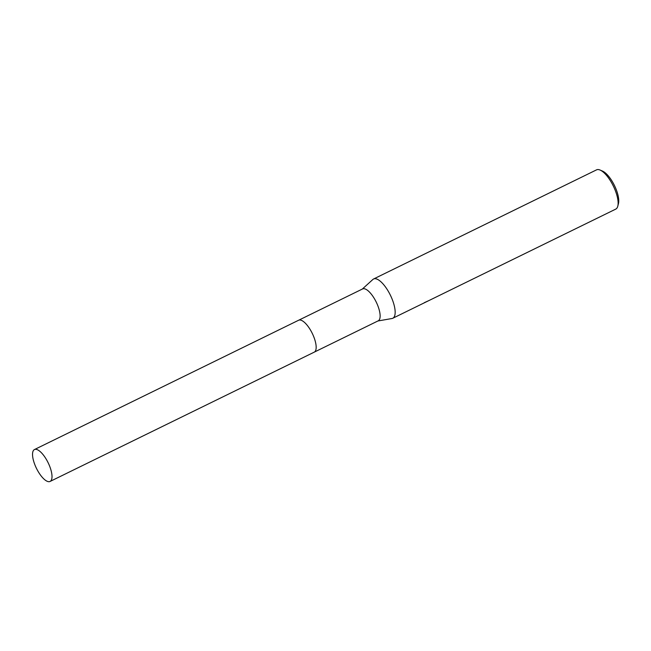 <?xml version="1.0" encoding="UTF-8"?>
<svg xmlns="http://www.w3.org/2000/svg" width="651" height="651" viewBox="0 0 651 651"><rect width="100%" height="100%" fill="white"/><g stroke="black" fill="none" stroke-linecap="round" stroke-linejoin="round"><path stroke-width="0.98" d="M316.028 349.131A17.756 6.477 -116.1 0 0 312.252 333.345A17.756 6.477 -116.1 0 0 302.105 320.683M315.353 351.092A17.756 6.477 -116.1 0 0 312.252 333.353A17.756 6.477 -116.1 0 0 300.144 320.015M314.376 352.077L378.198 320.837A17.756 6.477 -116.1 0 0 376.921 303.553A17.756 6.477 -116.1 0 0 363.811 288.686A17.756 6.477 -116.1 0 0 362.583 288.938L298.768 320.178M377.889 320.984L391.983 318.518A21.857 7.975 -116.1 0 0 392.789 318.258A21.857 7.975 -116.1 0 0 391.218 296.986A21.857 7.975 -116.1 0 0 375.09 278.685A21.857 7.975 -116.1 0 0 373.576 278.994A21.857 7.975 -116.1 0 0 372.877 279.474L362.281 289.093M423.223 303.358L615.748 209.117A21.857 7.975 -116.1 0 0 617.791 206.172A21.857 7.975 -116.1 0 0 613.299 185.983A21.857 7.975 -116.1 0 0 600.108 170.057A21.857 7.975 -116.1 0 0 598.041 169.553A21.857 7.975 -116.1 0 0 596.536 169.862L373.576 278.994M429.229 300.42L424.346 302.658M617.791 206.172L618.45 203.608A19.668 7.177 -116.1 0 0 614.414 185.437A19.668 7.177 -116.1 0 0 602.541 171.107L600.108 170.057M35.097 465.31A17.756 6.477 -116.1 0 0 50.078 481.447A17.756 6.477 -116.1 0 0 49.452 465.693A17.756 6.477 -116.1 0 0 34.47 449.548A17.756 6.477 -116.1 0 0 35.097 465.31M50.078 481.447L314.238 352.15A17.764 6.477 -116.1 0 0 313.611 336.388A17.764 6.477 -116.1 0 0 298.622 320.243L34.47 449.548M392.789 318.258L423.63 303.163M427.398 301.315L428.716 300.672"/></g></svg>
